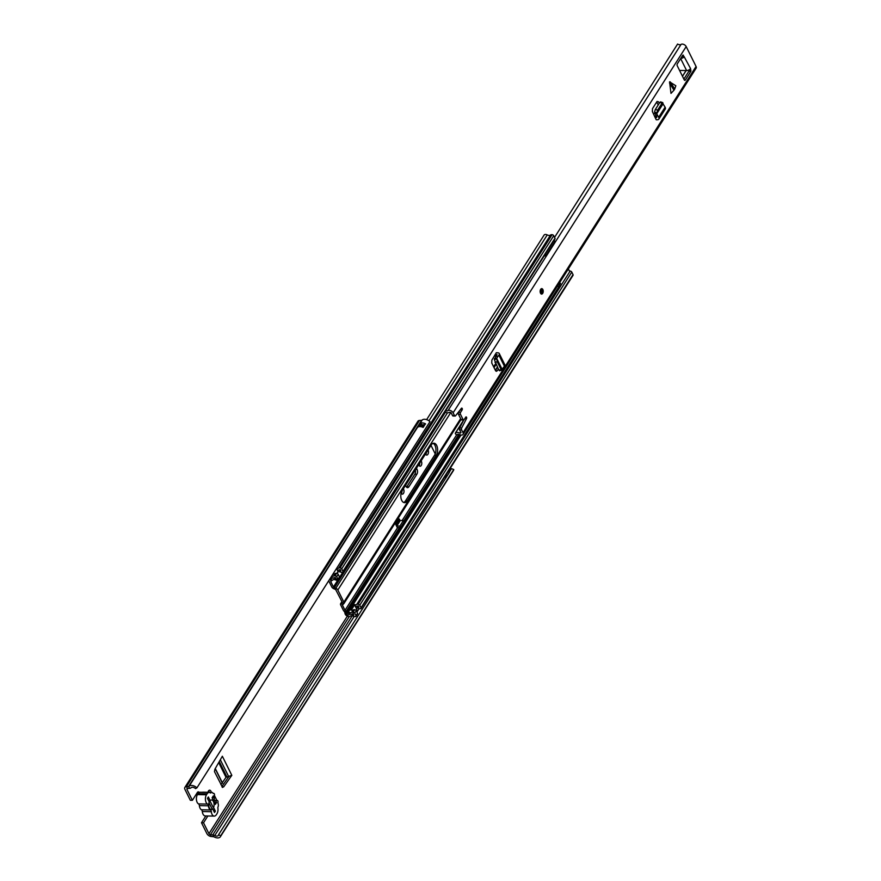 <?xml version="1.0" encoding="UTF-8"?>
<svg xmlns="http://www.w3.org/2000/svg" width="881" height="881" viewBox="0 0 881 881"><rect width="100%" height="100%" fill="white"/><g stroke="black" fill="none" stroke-linecap="round" stroke-linejoin="round"><path stroke-width="1.32" d="M220.933 784.663L226.021 777.328L231.824 775.324L222.342 756.239L214.931 769.146L214.468 771.624L222.574 787.438M415.292 470.014A3.359 1.894 -88.8 0 1 414.863 474.154L406.835 486.764A3.359 1.894 -88.8 0 1 406.548 487.127M197.597 794.376A2.445 1.377 91.2 0 0 197.267 792.625M196.937 787.823L429.983 421.636A5.793 3.513 -147.5 0 0 422.12 420.116A1.366 0.826 32.5 0 1 421.625 420.314L188.578 786.513L189.657 788.33A3.821 2.313 32.5 0 0 191.034 787.768A3.337 2.026 -147.5 0 1 195.571 788.638L196.937 787.823A5.793 3.513 -147.5 0 0 189.063 786.315A1.366 0.826 32.5 0 1 188.578 786.513L186.42 786.645A3.821 2.313 -147.5 0 0 184.878 787.416A3.821 2.313 -147.5 0 0 184.944 789.409L190.34 800.278L192.377 800.322L186.97 789.442L187.609 788.451M205.835 815.938L201.496 822.744L206.892 833.624A3.821 2.313 -147.5 0 0 211.176 836.498L213.499 836.73A1.366 0.826 32.5 0 1 214.204 836.95A5.793 3.513 -147.5 0 0 220.371 836.741A5.793 3.513 -147.5 0 0 220.713 835.728L218.499 834.836L449.398 472.37A2.72 1.652 -147.5 0 0 448.341 471.269M209.238 792.316A3.072 1.729 91.2 0 0 208.643 790.742M425.71 454.464A3.072 1.729 91.2 0 0 425.875 454.233A3.072 1.729 91.2 0 0 426.448 452.482M419.114 465.564A2.863 1.619 91.2 0 0 419.202 465.432A2.863 1.619 91.2 0 0 419.763 462.999M401.351 493.481A2.863 1.619 91.2 0 0 401.439 493.36A2.863 1.619 91.2 0 0 401.989 490.926M222.265 787.328L223.708 786.821L221.869 786.535L228.697 776.833M401.141 493.107L401.185 493.206A2.863 1.619 91.2 0 0 402.353 494.142A2.863 1.619 91.2 0 0 403.465 493.404A2.863 1.619 91.2 0 0 403.63 489.351L403.344 488.779M418.673 464.705L418.96 465.278A2.863 1.619 91.2 0 0 420.116 466.225A2.863 1.619 91.2 0 0 421.228 465.476A2.863 1.619 91.2 0 0 421.404 461.435L421.118 460.862M211.275 792.36A3.072 1.729 91.2 0 0 209.667 790.18A3.072 1.729 91.2 0 0 208.467 790.973A3.072 1.729 91.2 0 0 207.971 792.294M425.457 454.034A3.072 1.729 91.2 0 0 426.712 455.07A3.072 1.729 91.2 0 0 427.902 454.277A3.072 1.729 91.2 0 0 428.078 449.916M199.216 792.515A2.445 1.377 91.2 0 0 198.302 791.865A2.445 1.377 91.2 0 0 197.355 792.493L192.377 800.322M201.496 822.744L203.522 822.788L207.861 815.971M203.522 822.788L208.929 833.668A1.366 0.826 -147.5 0 0 210.449 834.692L212.784 834.913A3.821 2.313 32.5 0 1 214.744 835.54A3.337 2.026 -147.5 0 0 218.301 835.43A3.337 2.026 -147.5 0 0 218.499 834.836M430.996 445.346L435.236 453.891M416.46 468.185L417.087 469.452L415.667 469.419M414.863 474.154L416.889 474.198A3.359 1.894 91.2 0 0 417.087 469.452M416.889 474.198L408.861 486.808L406.835 486.764M405.557 485.299L406.185 486.565A3.359 1.894 91.2 0 0 407.562 487.678A3.359 1.894 91.2 0 0 408.861 486.808M223.708 786.821L231.824 775.324M189.657 788.33L187.499 788.462A1.366 0.826 -147.5 0 0 186.97 789.442M446.249 476.973A3.337 2.026 32.5 0 1 444.586 477.183M220.713 835.728L453.77 469.529L451.546 468.648L449.288 472.205M446.017 474.936A2.72 1.652 32.5 0 1 447.063 476.037M220.371 836.741L453.429 470.542A5.793 3.513 -147.5 0 0 453.77 469.529M449.244 469.859A3.337 2.026 -147.5 0 0 450.907 469.65M421.625 420.314L419.477 420.446A3.821 2.313 -147.5 0 0 417.924 421.217L184.878 787.416M424.444 424.983A3.337 2.026 -147.5 0 0 421.922 425.083L419.951 423.618A5.793 3.513 32.5 0 1 425.457 423.772L423.122 427.428A5.793 3.513 -147.5 0 0 417.627 427.285L417.627 427.285M419.951 423.618L417.572 427.285M209.92 800.818L213.125 807.271M209.006 802.734L212.244 809.243M446.293 476.907A2.18 1.322 32.5 0 1 446.182 476.709L445.929 476.203A1.222 0.749 32.5 0 0 445.522 475.707M423.387 426.646A1.222 0.749 -147.5 0 1 422.263 425.765L421.922 425.083M214.083 799.651A1.366 0.771 91.2 0 0 214.16 797.723L213.279 795.961L212.123 797.79L212.993 799.563A1.366 0.771 91.2 0 0 213.554 800.003A1.366 0.771 91.2 0 0 214.083 799.651M214.248 816.103L205.229 815.927A5.462 3.072 -88.8 0 1 202.311 811.533A2.379 1.344 91.2 0 0 201.43 809.771A5.462 3.072 -88.8 0 1 199.37 805.619A2.258 1.277 91.2 0 0 198.522 803.901A5.495 3.095 -88.8 0 1 196.452 799.86A5.495 3.095 -88.8 0 1 197.465 794.596L198.049 793.682A5.462 3.072 -88.8 0 1 200.163 792.261L209.182 792.448A5.462 3.072 -88.8 0 1 210.339 792.878A1.366 0.771 91.2 0 0 210.625 792.988A1.366 0.771 91.2 0 0 211.044 792.79A2.731 1.542 -88.8 0 1 211.881 792.371A2.731 1.542 -88.8 0 1 212.993 793.274L213.466 793.528A1.366 0.771 -88.8 0 1 213.775 793.429A1.366 0.771 -88.8 0 1 214.413 795.433L216.979 800.609A1.366 0.771 -88.8 0 1 217.288 800.499A1.366 0.771 -88.8 0 1 217.926 802.514L218.003 803.384A2.731 1.542 -88.8 0 1 218.036 806.875A1.366 0.771 91.2 0 0 217.893 808.108A5.462 3.072 -88.8 0 1 216.946 813.78L216.363 814.694A5.462 3.072 -88.8 0 1 214.248 816.103A5.462 3.072 -88.8 0 1 211.33 811.72L202.311 811.533M202.399 792.316A2.731 1.542 -88.8 0 1 202.861 792.195L211.881 792.371M210.141 800.598L208.345 796.975L207.464 798.34L209.271 801.963A4.779 2.687 91.2 0 0 209.953 808.802A4.779 2.687 91.2 0 0 212.695 808.879L214.501 812.502L215.371 811.126L213.576 807.503A4.779 2.687 91.2 0 0 213.455 801.534A4.779 2.687 91.2 0 0 210.141 800.598M213.863 811.093L215.371 811.126M211.825 808.417L212.695 808.879M198.522 803.901L207.542 804.089A5.495 3.095 -88.8 0 1 205.471 800.047A5.495 3.095 -88.8 0 1 206.473 794.772L207.057 793.858A5.462 3.072 -88.8 0 1 209.182 792.448M207.542 804.089A2.258 1.277 -88.8 0 1 208.39 805.807L199.37 805.619M201.43 809.771L210.449 809.958A5.462 3.072 -88.8 0 1 208.39 805.807M210.449 809.958A2.379 1.344 -88.8 0 1 211.33 811.72M214.457 802.492L216.55 802.525L215.669 800.763L214.546 800.741M215.669 800.763A1.366 0.771 -88.8 0 0 215.118 800.311A1.366 0.771 -88.8 0 0 214.391 801.115A1.366 0.771 -88.8 0 0 214.501 802.591L215.382 804.364L216.55 802.525M501.19 369.679L498.811 370.075L499.703 370.361M498.811 370.075L494.362 359.613L496.036 356.232L497.963 356.42L496.675 358.314L494.538 358.446M501.08 369.469L497.247 361.75L494.968 362.344M496.499 371.308L497.159 370.824L495.54 370.659L491.741 363.016L491.851 360.131L496.333 352.708L497.919 352.818A3.139 1.762 153.6 0 1 499.252 353.523L504.769 364.646A3.139 1.762 153.6 0 1 504.428 366.276L502.093 369.238L496.697 358.369L497.247 361.75M496.675 358.314L494.45 358.677M495.276 354.36L497.049 354.614L496.036 356.232M499.252 353.523A3.139 1.762 153.6 0 1 498.91 355.153L497.963 356.42M670.243 81.867L674.714 89.014L675.837 85.776L669.56 81.823L670.992 93.397L673.976 90.181L669.505 83.034M540.516 293.186A2.731 1.542 91.2 0 0 541.628 294.078A2.731 1.542 91.2 0 0 543.07 292.47A2.731 1.542 91.2 0 0 542.85 289.519A2.731 1.542 91.2 0 0 541.738 288.627A2.731 1.542 91.2 0 0 540.295 290.234A2.731 1.542 91.2 0 0 540.516 293.186M445.654 410.755A3.337 2.026 -147.5 0 0 448 410.612A3.271 1.982 32.5 0 1 450.709 410.634A3.271 1.982 32.5 0 1 453.131 412.782L454.53 415.601A1.366 0.771 91.2 0 0 455.092 416.052A1.366 0.771 91.2 0 0 455.554 415.788L461.391 408.355A1.024 0.573 91.2 0 1 462.096 409.94L460.554 412.363A1.366 0.771 91.2 0 0 460.466 414.29L458.439 414.246A1.366 0.771 -88.8 0 1 458.527 412.319L459.585 410.645M463.076 419.532A1.366 0.771 91.2 0 0 463.626 419.984L461.6 419.94A1.366 0.771 -88.8 0 1 461.049 419.499L463.076 419.532L460.466 414.29M463.626 419.984A1.366 0.771 91.2 0 0 464.155 419.631L465.708 417.209A1.024 0.573 91.2 0 1 466.501 418.651L461.633 428.034A1.366 0.771 91.2 0 0 461.611 429.851L463.01 432.681A3.271 1.982 32.5 0 1 463.076 434.377A3.271 1.982 32.5 0 1 459.937 434.674A3.337 2.026 -147.5 0 0 456.787 434.906L456.061 434.421A1.366 0.826 -147.5 0 1 455.4 433.023L463.692 419.984M554.556 237.396L677.599 44.05A3.337 2.026 -147.5 0 0 681.057 44.424A3.271 1.982 32.5 0 1 683.766 44.435A3.271 1.982 32.5 0 1 686.189 46.583L696.067 66.482A3.271 1.982 32.5 0 1 696.122 68.178L463.076 434.377M682.026 56.439L684.229 56.847L682.852 55.129L677.324 63.817A1.366 0.771 -88.8 0 0 677.247 65.745L684.273 79.907A1.366 0.771 -88.8 0 0 684.823 80.347A1.366 0.771 -88.8 0 0 685.352 79.995L690.891 71.306L690.539 68.52A3.139 1.762 153.6 0 1 690.186 68.971L690.252 68.971M684.229 56.847L690.539 68.52M655.927 115.973L657.865 115.852L658.702 117.261A3.139 1.905 -147.5 0 1 658.867 119.089A3.139 1.905 -147.5 0 1 657.512 119.739L656.246 119.772L655.343 117.944L656.763 117.382L654.55 112.085L655.266 109.596L659.825 102.416L660.739 102.372M659.307 103.242L658.525 101.833L656.896 101.7L652.502 108.616L652.369 111.491L655.343 117.944M657.072 101.48L658.525 101.833L656.896 101.7M495.827 371.066L497.159 370.824L498.349 369.139M674.714 89.014L673.976 90.181M656.653 102.086L658.228 104.927M453.528 415.744A1.366 0.771 -88.8 0 1 453.065 416.008A1.366 0.771 -88.8 0 1 452.504 415.557L454.53 415.601M444.861 412A1.366 0.826 -147.5 0 0 445.445 412.319A5.793 3.513 -147.5 0 0 449.828 412.198L451.105 412.737L452.504 415.557M461.611 429.851L459.585 429.818L460.983 432.637L460.212 433.133A5.793 3.513 -147.5 0 0 455.62 432.824A1.366 0.826 -147.5 0 0 455.4 433.023M459.585 429.818A1.366 0.771 -88.8 0 1 459.607 427.99L463.769 419.973M347.632 613.055L346.916 614.167L345.11 613.815L344.735 612.394L346.552 612.736L346.916 614.167A0.991 0.606 -147.5 0 0 348.579 614.938A5.462 3.304 -147.5 0 1 353.865 615.015L353.204 613.628A5.462 3.304 -147.5 0 1 347.929 613.176L346.376 612.691A3.414 2.07 -147.5 0 1 343.326 610.269L340.716 605.027A2.731 1.652 -147.5 0 1 340.672 603.606A2.731 1.652 -147.5 0 1 340.98 603.298L342.169 602.108L335.65 589.532L335.837 588.233A2.731 1.652 -147.5 0 1 337.841 590.006L343.865 602.141A2.731 1.652 32.5 0 1 343.909 603.562L461.049 419.499L458.439 414.246M683.865 79.103L688.865 71.262L688.766 70.028M497.501 367.432L495.408 370.394M680.749 58.432A3.139 1.762 -26.4 0 0 684.163 56.836M690.186 68.971A3.139 1.762 153.6 0 1 686.607 70.568L679.736 70.425A1.366 0.826 -147.5 0 1 679.559 70.414M658.867 119.089L665.276 109.024A3.139 1.905 -147.5 0 0 665.111 107.196L663.041 103.892M662.964 103.11L662.049 103.154L662.964 103.11L663.008 103.925L656.774 113.726L654.55 113.297M657.865 115.852L656.752 113.77L657.479 110.345L662.049 103.154L659.825 102.416M656.752 113.77L654.627 113.55M502.071 369.183L501.983 369.767M541 292.624A1.531 0.87 91.2 0 0 541.209 290.301A1.531 0.87 91.2 0 0 541.055 290.058M401.736 500.408A6.894 3.876 91.2 0 0 404.533 502.666A6.894 3.876 91.2 0 0 407.209 500.893L436.282 455.202A6.894 3.876 91.2 0 0 437.416 447.658A6.894 3.876 91.2 0 0 433.893 443.209A6.894 3.876 91.2 0 0 431.216 444.993L402.143 490.673A6.894 3.876 91.2 0 0 401.736 500.408M403.696 502.489A6.894 3.876 91.2 0 0 405.524 500.849L434.597 455.169A6.894 3.876 91.2 0 0 435.842 448.341A6.894 3.876 91.2 0 0 433.045 443.363M447.515 412.76L335.837 588.233L333.425 586.966L330.827 581.724A1.366 0.826 32.5 0 1 331.102 580.788L332.049 580.458A2.863 1.74 -147.5 0 0 332.566 580.116A3.414 2.07 32.5 0 1 335.65 579.962A2.588 1.575 -147.5 0 0 336.883 580.249L337.335 580.249A1.366 0.826 -147.5 0 0 337.941 579.258L336.685 576.736A1.366 0.826 -147.5 0 0 335.066 575.7L334.615 575.7A2.588 1.575 -147.5 0 0 333.547 576.031A3.414 2.07 32.5 0 1 331.487 576.394M335.65 589.532L333.734 588.706A2.731 1.652 32.5 0 1 331.741 586.933L329.142 581.691A3.414 2.07 32.5 0 1 328.877 580.502M343.909 603.562A2.731 1.652 32.5 0 1 343.601 603.87L342.412 605.06L345.011 610.302A1.366 0.826 -147.5 0 0 346.233 611.271L347.532 611.645A2.863 1.74 32.5 0 1 348.402 612.009A3.414 2.07 -147.5 0 0 351.706 612.295A2.588 1.575 32.5 0 1 352.675 612.064L353.127 612.075A1.366 0.826 32.5 0 1 354.746 613.11L356.001 615.632A1.366 0.826 32.5 0 1 355.373 616.623L354.922 616.612A2.588 1.575 32.5 0 1 353.49 616.226A3.414 2.07 -147.5 0 0 350.198 616.182A3.039 1.839 -147.5 0 1 347.378 616.204A3.039 1.839 -147.5 0 1 345.11 613.815M396.263 525.528L399.148 521.001A2.39 1.443 32.5 0 1 400.007 520.528L399.247 518.997L395.756 524.492L397.386 527.774M398.818 521.508L398.311 520.473M426.635 419.631L544.095 235.073A3.039 1.839 32.5 0 1 547.244 234.919A3.414 2.07 32.5 0 0 550.57 235.007A2.588 1.575 -147.5 0 1 551.638 234.676L552.09 234.687A1.366 0.826 -147.5 0 1 553.72 235.723L554.975 238.244A1.366 0.826 -147.5 0 1 554.997 238.949L342.973 572.099A1.366 0.826 32.5 0 1 342.346 572.375L341.894 572.375A2.588 1.575 32.5 0 1 340.661 572.088A3.414 2.07 -147.5 0 0 337.985 571.945M337.28 570.062A5.462 3.304 -147.5 0 0 340.154 569.412L340.859 570.8A5.462 3.304 -147.5 0 0 337.379 570.282L336.509 568.531A3.414 2.07 -147.5 0 0 338.557 568.157A2.588 1.575 32.5 0 1 339.625 567.827L340.077 567.838A1.366 0.826 32.5 0 1 341.696 568.862L553.72 235.723M329.527 579.489A3.414 2.07 32.5 0 1 329.824 579.346L330.926 578.916A5.462 3.304 32.5 0 1 335.848 578.674L335.143 577.286A5.462 3.304 32.5 0 1 330.76 577.551M356.629 611.48L357.312 610.423L356.056 607.89A3.414 2.07 32.5 0 1 358.501 608.353A2.588 1.575 -147.5 0 0 359.933 608.738L360.384 608.749A1.366 0.826 -147.5 0 0 361.012 607.758L359.756 605.236A1.366 0.826 -147.5 0 0 358.138 604.201L357.686 604.19A2.588 1.575 -147.5 0 0 356.717 604.432A3.414 2.07 32.5 0 1 354.03 604.432L354.558 604.884L351.222 610.137M341.696 568.862L342.951 571.384A1.366 0.826 32.5 0 1 342.973 572.099M354.03 604.432L350.539 609.927A3.414 2.07 -147.5 0 0 353.215 609.916A2.588 1.575 32.5 0 1 354.195 609.685L354.647 609.696A1.366 0.826 32.5 0 1 356.254 610.731L357.51 613.253A1.366 0.826 32.5 0 1 357.532 613.958L356.023 616.337M569.721 271.04L570.161 271.062A1.366 0.826 32.5 0 1 571.78 272.086L573.024 274.608A1.366 0.826 32.5 0 1 573.046 275.324L361.034 608.463M329.604 579.357L331.003 577.639M333.018 574.016A3.414 2.07 32.5 0 1 333.007 574.016L333.007 574.005A3.414 2.07 32.5 0 0 335.055 573.652A2.588 1.575 -147.5 0 1 336.124 573.322L336.575 573.322A1.366 0.826 -147.5 0 1 338.205 574.357L339.46 576.879A1.366 0.826 -147.5 0 1 339.482 577.595L337.963 579.973M356.056 607.89L355.285 606.348A5.462 3.304 32.5 0 1 358.875 607.141L358.215 605.754A5.462 3.304 32.5 0 1 355.186 606.139L354.558 604.884M336.839 573.355L338.007 571.527L337.379 570.282M338.007 571.527L337.016 573.399L338.018 571.89M352.059 615.753L353.755 616.348M400.007 520.528A2.39 1.443 32.5 0 1 400.282 520.517L403.377 520.583L404.137 522.103L400.635 527.587L397.54 527.532M400.635 527.587L399.886 526.078L396.78 526.012A2.39 1.443 -147.5 0 0 396.516 526.023M399.886 526.078L403.377 520.583M544.205 255.908L545.339 255.975L546.209 254.598L545.515 255.677M546.209 254.598L545.934 255.688M559.182 282.383L560.558 283.506L559.105 283.473M558.235 284.849L559.677 284.882L559.38 287.459M560.558 283.506L559.677 284.882M554.402 239.885L554.678 241.956M568.377 268.914L569.578 271.436M557.277 286.358L559.435 286.402M402.991 489.34L403.63 489.351M420.755 461.424L421.404 461.435M208.929 833.668L347.334 616.182M419.477 420.446L186.42 786.645L187.499 788.462M211.176 836.498L210.449 834.692L349.272 616.568M213.499 836.73L212.784 834.913L352.147 615.929M214.744 835.54L354.162 616.491M356.948 612.108L359.173 608.617M446.072 474.837A2.731 1.652 32.5 0 1 447.13 475.949M448.286 471.357A2.731 1.652 32.5 0 1 449.343 472.469M356.585 608.958L357.245 607.912M189.063 786.315L422.12 420.116M213.83 811.148L214.512 810.068M207.707 798.814L208.39 797.734M425.457 423.772A2.18 1.322 -147.5 0 0 424.653 424.653M419.785 423.816L420.523 423.827L418.673 426.734M422.935 427.34L424.84 424.356A2.048 1.244 32.5 0 1 425.567 423.948M420.534 423.629L422.087 425.864L421.481 426.811M419.907 426.58L421.503 424.257M422.263 425.765L422.087 425.864A1.366 0.826 -147.5 0 0 423.276 426.822M219.281 761.569L226.88 776.877M220.327 759.752L228.807 776.833M218.697 762.583L226.021 777.328M215.184 768.695L222.419 783.275M215.283 768.518L222.541 783.121M212.189 797.69L214.16 797.723M210.174 792.768L211.044 792.79M198.049 793.682L207.057 793.858M206.473 794.772L197.465 794.596M496.642 359.007L494.362 359.613M463.01 432.681L696.067 66.482M453.131 412.782L686.189 46.583M682.83 55.162L683.403 55.173M688.898 70.293L690.924 70.337M448 410.612L681.057 44.424M686.167 70.557L682.5 76.328M497.38 367.201L495.386 370.339M463.615 420.259L455.62 432.824M460.212 433.133L460.785 432.241M688.865 71.262L690.891 71.306M684.306 79.984L685.352 79.995M680.661 58.575L686.607 70.568M460.179 409.896L462.096 409.94M458.527 412.319L460.554 412.363M464.805 418.618L466.501 418.651M459.607 427.99L461.633 428.034M655.167 117.58L656.059 116.193M657.611 110.136L655.387 109.387M656.774 112.823L654.55 112.085M658.702 117.261L665.111 107.196M496.08 356.177L495.221 354.448M504.428 366.276L498.91 355.153M542.696 289.75A2.39 1.344 91.2 0 0 540.802 289.585A2.39 1.344 91.2 0 0 540.659 292.955A2.39 1.344 91.2 0 0 542.564 293.12A2.39 1.344 91.2 0 0 542.696 289.75M541.595 288.638A2.731 1.542 -88.8 0 1 542.564 289.508M542.487 293.23A2.731 1.542 -88.8 0 1 541.485 294.067M540.879 292.613A1.872 1.057 -88.8 0 1 540.989 289.959A1.872 1.057 -88.8 0 1 542.487 290.091A1.872 1.057 -88.8 0 1 542.377 292.745A1.872 1.057 -88.8 0 1 540.879 292.613A1.531 0.87 91.2 0 0 541.363 292.888A1.531 0.87 91.2 0 0 542.178 291.974A1.531 0.87 91.2 0 0 542.057 290.323A1.531 0.87 91.2 0 0 541.43 289.816A1.531 0.87 91.2 0 0 540.912 290.102M405.524 500.849L407.209 500.893M330.827 581.724L331.52 580.645M333.425 586.966L337.764 580.15M339.559 577.33L342.775 572.276M342.412 605.06L342.841 604.377M345.011 610.302L397.683 527.532M402.121 520.561L456.677 434.829M428.959 420.799L547.244 234.919M338.557 568.157L550.57 235.007M330.926 578.916L331.619 577.815M339.625 567.827L551.638 234.676M340.077 567.838L552.09 234.687M342.951 571.384L554.975 238.244M356.001 615.632L357.51 613.253M354.195 609.685L352.675 612.064L353.303 613.583L353.127 612.075L354.647 609.696M354.746 613.11L356.254 610.731M351.706 612.295L353.215 609.916M336.883 580.249L336.002 578.718L337.335 580.249M331.542 577.804L330.771 579.015L332.049 580.458M329.846 579.313L331.102 580.788M333.734 588.706L445.379 412.297M342.224 602.362L343.601 603.87M341.982 601.723L340.98 603.298L342.478 604.63M346.376 612.691L346.233 611.271L399.5 527.565M347.676 613.066L347.532 611.645L460.113 434.74M361.012 607.758L573.024 274.608M359.756 605.236L571.78 272.086M358.138 604.201L570.161 271.062M357.686 604.19L559.523 287.041M356.717 604.432L559.116 286.391M348.402 612.009L461.049 435.005M403.63 521.078L458.836 434.333M343.865 602.141L460.631 418.662M493.624 366.804L495.629 363.666M333.547 576.031L335.055 573.652M334.615 575.7L336.124 573.322M336.685 576.736L338.205 574.357M335.066 575.7L336.575 573.322M337.941 579.258L339.46 576.879M337.841 590.006L450.852 412.418M348.579 614.938L349.317 613.782M396.78 526.012L400.282 520.517M434.597 455.169L436.282 455.202M213.059 793.407L213.775 793.429M216.572 800.488L217.288 800.499M499.483 370.769L501.752 370.163M495.342 370.251L497.336 367.113M682.456 76.251L686.068 70.557M453.065 416.008L455.092 416.052M655.761 115.664L654.891 117.041M662.732 102.603L660.519 101.866M494.792 355.131L495.629 356.827M541.341 294.078L542.729 289.596L541.452 288.616M541.43 289.816L541.363 292.888M422.506 426.118L423.376 424.752M494.043 367.652L496.047 364.503M340.672 603.606L341.927 601.624M356.739 611.689L357.323 610.775M554.843 241.757L546.11 255.49"/></g></svg>
